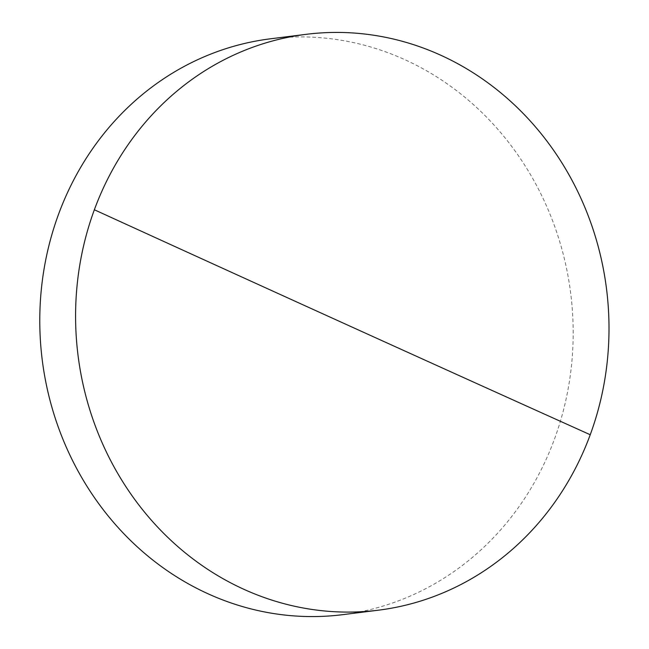 <?xml version="1.0" encoding="UTF-8"?>
<svg xmlns="http://www.w3.org/2000/svg" width="649" height="649" viewBox="0 0 649 649"><rect width="100%" height="100%" fill="white"/><g stroke="black" fill="none" stroke-linecap="round" stroke-linejoin="round"><path stroke-width="0.49" stroke-dasharray="3.25 2.43" d="M342.575 614.676A290.184 266.317 82.9 0 0 571.242 367.772A290.184 266.317 82.9 0 0 404.757 59.635A290.184 266.317 82.9 0 0 270.39 38.81"/><path stroke-width="0.97" d="M440.574 55.141A290.184 266.317 -97.1 0 1 590.233 434.741A290.184 266.317 -97.1 0 1 378.391 610.19A290.184 266.317 -97.1 0 1 244.016 589.365A290.184 266.317 -97.1 0 1 94.356 209.765A290.184 266.317 -97.1 0 1 306.206 34.324A290.184 266.317 -97.1 0 1 440.574 55.141M306.206 34.324L270.39 38.81A290.184 266.317 82.9 0 0 41.723 285.722A290.184 266.317 82.9 0 0 208.207 593.859A290.184 266.317 82.9 0 0 342.575 614.676L378.391 610.19M94.356 209.765A23694.779 4619.566 -159.8 0 0 590.233 434.741"/></g></svg>
